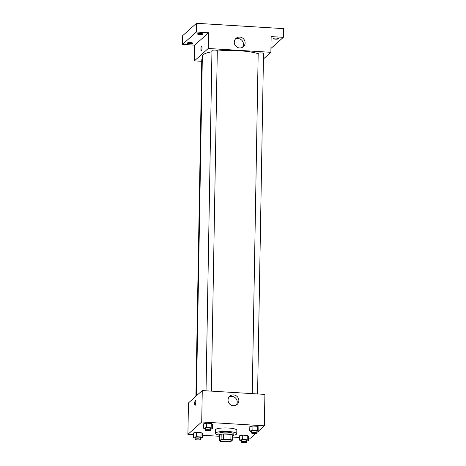 <?xml version="1.0" encoding="UTF-8"?>
<svg xmlns="http://www.w3.org/2000/svg" width="466" height="466" viewBox="0 0 466 466"><rect width="100%" height="100%" fill="white"/><g stroke="black" fill="none" stroke-linecap="round" stroke-linejoin="round"><path stroke-width="0.7" d="M231.165 440.877A5.347 1.078 1 0 1 225.358 441.617A5.347 1.078 1 0 1 220.604 440.463A5.347 1.078 1 0 1 225.963 439.485A5.347 1.078 1 0 1 231.293 440.65A5.347 1.078 1 0 1 231.165 440.877M230.856 439.665L223.534 439.217A6.903 1.386 1 0 0 221.1 439.49L219.486 440.935A6.903 1.386 1 0 0 221.035 441.453L228.363 441.896A6.903 1.386 1 0 0 230.792 441.628L232.412 440.178A6.903 1.386 1 0 0 230.856 439.665L230.95 434.428L223.622 433.98L223.534 439.217M230.95 434.428A6.903 1.386 1 0 1 232.499 434.947L232.412 440.178M223.622 433.98A6.903 1.386 1 0 0 221.193 434.254L219.573 435.698L219.486 440.935M232.482 436.042A7.13 1.433 -179 0 0 233.163 435.448A7.13 1.433 -179 0 0 226.062 433.887A7.13 1.433 -179 0 0 218.909 435.197A7.13 1.433 -179 0 0 219.573 435.815M218.909 435.197L218.944 433.45A7.13 1.433 1 0 1 226.092 432.145A7.13 1.433 1 0 1 233.198 433.7L233.163 435.448M221.193 434.254L221.1 439.49M218.915 435.058A10.695 2.149 1 0 1 215.379 433.392A10.695 2.149 1 0 1 226.109 431.429A10.695 2.149 1 0 1 236.757 433.764A10.695 2.149 1 0 1 236.507 434.213A10.695 2.149 1 0 1 233.169 435.302M215.379 433.392L215.438 429.897A10.695 2.149 1 0 1 226.167 427.934A10.695 2.149 1 0 1 236.821 430.275L236.757 433.764M200.514 438.256L202.372 437.877L202.448 433.514L201.05 432.599L196.53 432.326L193.407 432.961L193.332 437.324L195.167 438.261M210.702 429.128L212.56 428.749L212.636 424.386L211.244 423.478L206.723 423.198L203.595 423.833L203.52 428.196L205.355 429.134M258.787 430.8L264.356 425.813L201.714 421.986L187.903 434.359L193.378 434.691M202.419 435.244L219.568 436.293M232.464 437.079L239.594 437.516M248.634 438.069L250.545 438.186L255.764 433.508M256.906 432.483L257.675 431.796M246.73 441.081L248.588 440.702L248.663 436.339L247.265 435.425L242.745 435.151L239.623 435.786L239.547 440.149L241.382 441.086M256.917 431.953L258.776 431.574L258.851 427.211L257.453 426.297L252.933 426.023L249.811 426.658L249.735 431.021L251.57 431.959M264.356 425.813L264.904 394.399L202.267 390.572L188.45 402.939L187.903 434.359M202.267 390.572L201.714 421.986M238.866 400.667A5.551 5.312 -131.9 0 1 229.493 403.882A5.551 5.312 -131.9 0 1 235.645 395.465A5.551 5.312 -131.9 0 1 238.866 400.667M195.207 405.263A2.452 0.507 93.5 0 1 195.103 405.309A2.452 0.507 93.5 0 1 194.747 402.834A2.452 0.507 93.5 0 1 195.4 400.416A2.452 0.507 93.5 0 1 195.772 402.641A2.452 0.507 93.5 0 1 195.207 405.263M195.103 405.309A2.452 0.507 93.5 0 1 194.747 402.834A2.452 0.507 93.5 0 1 195.4 400.416M229.004 397.026A5.551 5.312 -131.9 0 1 236.25 405.117M196.431 395.797L202.361 56.048A30.296 6.093 1 0 1 211.943 51.784M217.302 51.068A30.296 6.093 1 0 1 258.176 53.724M257.582 393.951L263.523 53.474A2.674 0.536 -179 0 0 261.146 52.897A2.674 0.536 -179 0 0 258.24 53.27A2.674 0.536 -179 0 0 258.181 53.38L252.24 393.624M195.901 396.269L201.772 59.683A2.674 0.536 1 0 1 202.302 59.374M206.024 390.799L211.966 50.555A2.674 0.536 1 0 1 214.645 50.066A2.674 0.536 1 0 1 217.307 50.648L211.366 391.125M263.43 58.978L270.874 52.309L208.238 48.481L194.427 60.854L201.749 61.296M270.944 48.441L283.328 37.344L283.479 28.618L196.483 23.3L182.672 35.672L182.521 44.398L194.701 45.144L194.427 60.854M283.328 37.344L271.148 36.598L270.874 52.309M196.483 23.3L196.332 32.026L182.521 44.398M208.238 48.481L208.512 32.771L196.332 32.026M245.11 42.872A5.551 5.312 -131.9 0 1 235.738 46.082A5.551 5.312 -131.9 0 1 241.895 37.664A5.551 5.312 -131.9 0 1 245.11 42.872M208.512 32.771L194.701 45.144M201.394 50.957A2.452 0.507 93.5 0 1 201.289 51.004A2.452 0.507 93.5 0 1 200.928 48.528A2.452 0.507 93.5 0 1 201.586 46.111A2.452 0.507 93.5 0 1 201.959 48.336A2.452 0.507 93.5 0 1 201.394 50.957M201.289 51.004A2.452 0.507 93.5 0 1 200.928 48.528A2.452 0.507 93.5 0 1 201.586 46.111M235.248 39.231A5.551 5.312 -131.9 0 1 242.495 47.316M190.559 42.604A2.674 0.536 1 0 1 192.656 43.169A2.674 0.536 1 0 1 189.977 43.658A2.674 0.536 1 0 1 187.309 43.076A2.674 0.536 1 0 1 190.559 42.604M200.747 33.476A2.674 0.536 1 0 1 202.844 34.041A2.674 0.536 1 0 1 200.164 34.531A2.674 0.536 1 0 1 197.502 33.948A2.674 0.536 1 0 1 200.747 33.476M276.437 38.107A2.674 0.536 1 0 1 278.534 38.666A2.674 0.536 1 0 1 275.855 39.156A2.674 0.536 1 0 1 273.192 38.573A2.674 0.536 1 0 1 276.437 38.107M258.776 431.574L257.378 430.66L252.857 430.386L249.735 431.021M251.553 432.996L251.582 431.248A2.674 0.536 1 0 1 254.267 430.759A2.674 0.536 1 0 1 256.929 431.341L256.9 433.089A2.674 0.536 1 0 1 256.836 433.205A2.674 0.536 1 0 1 253.929 433.572A2.674 0.536 1 0 1 251.553 432.996A2.674 0.536 1 0 1 254.232 432.506A2.674 0.536 1 0 1 256.9 433.089M258.851 427.211L257.453 426.297L257.378 430.66M257.453 426.297L252.933 426.023L252.857 430.386M252.933 426.023L249.811 426.658M212.56 428.749L211.168 427.84L206.642 427.561L203.52 428.196M205.337 430.17L205.372 428.429A2.674 0.536 1 0 1 208.052 427.934A2.674 0.536 1 0 1 210.714 428.522L210.684 430.264A2.674 0.536 1 0 1 210.62 430.38A2.674 0.536 1 0 1 207.72 430.747A2.674 0.536 1 0 1 205.337 430.17A2.674 0.536 1 0 1 208.022 429.681A2.674 0.536 1 0 1 210.684 430.264M212.636 424.386L211.244 423.478L211.168 427.84M211.244 423.478L206.723 423.198L206.642 427.561M206.723 423.198L203.595 423.833M248.588 440.702L247.19 439.788L242.67 439.514L239.547 440.149M241.365 442.123L241.394 440.376A2.674 0.536 1 0 1 244.073 439.887A2.674 0.536 1 0 1 246.741 440.469L246.706 442.217A2.674 0.536 1 0 1 246.648 442.327A2.674 0.536 1 0 1 243.741 442.7A2.674 0.536 1 0 1 241.365 442.123A2.674 0.536 1 0 1 244.044 441.634A2.674 0.536 1 0 1 246.706 442.217M248.663 436.339L247.265 435.425L247.19 439.788M247.265 435.425L242.745 435.151L242.67 439.514M242.745 435.151L239.623 435.786M202.372 437.877L200.974 436.968L196.454 436.689L193.332 437.324M195.149 439.298L195.178 437.557A2.674 0.536 1 0 1 197.864 437.061A2.674 0.536 1 0 1 200.526 437.65L200.496 439.391A2.674 0.536 1 0 1 200.432 439.508A2.674 0.536 1 0 1 197.526 439.875A2.674 0.536 1 0 1 195.149 439.298A2.674 0.536 1 0 1 197.829 438.809A2.674 0.536 1 0 1 200.496 439.391M202.448 433.514L201.05 432.599L200.974 436.968M201.05 432.599L196.53 432.326L196.454 436.689M196.53 432.326L193.407 432.961"/></g></svg>
